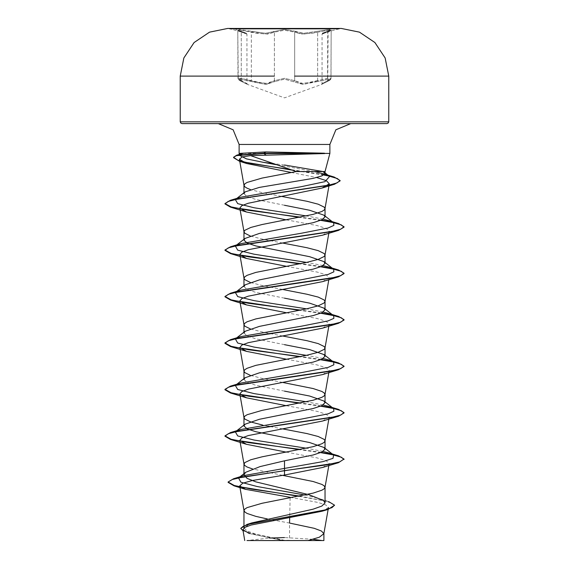 <?xml version="1.0" encoding="UTF-8"?>
<svg xmlns="http://www.w3.org/2000/svg" width="569" height="569" viewBox="0 0 569 569"><rect width="100%" height="100%" fill="white"/><g stroke="black" fill="none" stroke-linecap="round" stroke-linejoin="round"><path stroke-width="0.43" stroke-dasharray="2.85 2.13" d="M229.776 28.464L284.5 28.464L229.776 28.45L229.776 28.827L339.224 28.827L322.687 33.258L328.142 31.323L330.205 29.346L317.196 31.316L317.616 32.184L327.936 30.299L331.023 30.534L322.026 34.119L331.023 30.534L326.777 30.413L312.402 33.244L301.058 34.04L294.65 32.184L303.277 34.112L317.616 32.184L317.196 31.316L303.604 33.251L295.467 31.316L294.65 32.184L284.514 30.214L274.365 32.184L284.514 30.214L294.65 32.184L295.467 31.316L284.5 29.346L265.403 33.258L251.804 31.323L265.41 33.258L284.5 29.346L303.611 33.251L330.212 29.346L328.142 31.323L322.687 33.258L331.186 30.086L331.023 78.693L327.936 78.408L303.291 83.607L294.65 80.62L300.987 83.487L312.402 82.256L317.616 80.62L318.099 81.459L302.971 84.447L284.5 79.148L275.176 81.467L284.5 79.148L303 84.447L329.124 79.148L327.431 81.467L329.117 79.148L318.099 81.459L317.616 80.62L326.741 78.55L331.023 78.693L327.751 80.627L331.023 78.693L330.717 79.504L327.509 81.438L327.751 80.627L322.026 83.622L327.751 80.627L328.085 31.338L322.587 33.294M233.738 28.45L240.893 31.331L238.795 29.346L251.804 31.323L238.788 29.346L240.836 31.316L246.277 33.251L240.836 31.316L241.228 32.184L237.97 30.534L241.05 30.299L265.73 34.119L274.365 32.184L267.978 34.048L256.619 33.251L242.223 30.413L237.963 30.534L246.946 34.112L241.228 32.184L240.893 31.331L237.799 30.079L246.377 33.279L246.946 34.112L246.946 83.607L241.228 80.62L241.476 81.438L239.876 79.148L266.05 84.461L275.176 81.467L266.015 84.461L239.869 79.148L241.555 81.459L247.529 84.447L239.492 80.435L237.963 78.693L242.245 78.55L256.619 82.27L268.013 83.501L274.365 80.627L265.751 83.622L241.064 78.408L237.97 78.693L241.228 80.62L241.476 81.438L238.269 79.496L237.799 30.079L237.963 78.693L246.946 83.607L247.394 84.383L241.476 81.438L247.529 84.447L284.5 97.904L321.435 84.461L327.509 81.438L327.751 32.184L328.085 31.338L331.186 30.086L330.973 79.027L329.494 80.442L321.57 84.397L327.509 81.438M294.65 80.62L284.514 78.309L274.365 80.627L275.176 81.467L274.365 80.627L284.5 78.309L294.65 80.62L293.846 81.459L294.65 80.62L294.65 32.184L294.65 80.62M284.5 28.464L339.224 28.464L339.224 28.827M321.962 540.543L319.707 540.543M308.021 540.543L247.038 540.543L269.393 538.061M243.205 153.388L324.501 153.388M267.281 518.907L289.578 523.082L289.578 540.301L284.251 540.301L255.766 534.092L247.095 530.984L243.994 527.883L251.825 522.875M282.544 475.343L252.487 468.956M282.615 428.891L269.628 426.458M268.44 426.224L262.565 425.007M284.5 391.109L255.872 385.305L247.117 382.396L243.994 379.495M282.615 382.432L261.996 378.421L250.268 375.334M284.5 344.65L255.851 338.839L247.11 335.93L243.994 333.036M282.622 335.98L261.996 331.962L250.275 328.875M284.5 298.192L255.858 292.381L247.131 289.486L243.994 286.577M282.615 289.514L261.996 285.503L250.268 282.416M282.622 243.055L261.996 239.044L250.268 235.957M284.5 205.274L255.851 199.463L247.102 196.554L243.994 193.659L243.994 192.799M281.427 196.383L261.996 192.585L250.374 189.534M290.14 497.342L317.907 502.448L325.909 505.023L328.427 507.612L322.011 511.275M240.772 528.786L249.471 533.58L281.712 540.251L263.554 540.543L289.578 540.301M290.126 497.896L289.692 517.74M239.613 477.242L238.532 477.939M304.892 495.023L318.555 498.394L323.405 500.428M299.763 496.068L328.704 501.623L318.555 498.394M243.048 530.799L259.172 535.543L284.251 540.301M298.633 496.289L324.792 500.94L332.09 503.273L334.572 505.599M247.992 533.125L281.207 540.137L284.137 540.287M281.712 540.251L281.207 540.137M291.285 172.471L316.67 177.528M286.385 219.826L317.189 225.587L326.293 228.468L329.145 231.348L322.495 235.225M286.385 266.285L317.168 272.046L326.293 274.927L329.117 277.807L322.481 281.683M286.378 312.744L317.168 318.505L326.279 321.378L329.131 324.266L322.459 328.149M286.385 359.203L317.182 364.964L326.272 367.844L329.145 370.725L322.495 374.601M286.385 405.661L317.182 411.423L326.286 414.296L329.138 417.184L322.488 421.06M286.378 452.127L317.161 457.881L326.279 460.755L329.124 463.643L322.459 467.526M284.5 165.003L272.487 163.523M323.149 451.409L306.435 448.237M323.178 404.957L306.435 401.778M235.374 385.398L236.555 384.665M323.171 358.498L306.435 355.319M235.374 338.939L236.555 338.206M323.149 312.032L306.435 308.86M323.178 265.581L306.435 262.401M323.171 219.122L306.435 215.943M235.374 199.563L236.469 198.873M324.721 174.185L323.761 173.879L324.728 174.178M314.401 171.525L275.993 164.669M321.286 452.355L300.56 449.453M321.321 405.903L300.56 402.994M321.321 359.444L300.56 356.535M321.286 312.978L300.56 310.077M321.321 266.527L300.56 263.618M321.321 220.068L300.56 217.159M324.181 174.711L290.709 169.541M320.617 452.639L299.372 449.688M320.646 406.188L299.372 403.229M320.646 359.729L299.372 356.77M320.617 313.263L299.372 310.311M320.646 266.811L299.372 263.852M320.653 220.352L299.372 217.394M323.74 175.017L292.566 170.188M350.71 123.608L284.5 123.608M251.377 80.627L250.893 81.467L251.377 80.627L251.377 32.184L251.804 31.323L251.377 32.184L251.377 80.627M273.554 31.323L274.365 32.184L273.554 31.323M294.65 76.111L331.023 76.111M237.963 76.111L274.365 76.111M241.228 80.62L241.228 32.184L241.228 80.62M274.365 80.627L274.365 32.184L274.365 80.627M317.616 80.62L317.616 32.184L317.616 80.62M234.385 28.45L246.384 33.287L240.893 31.331L246.277 33.251L229.776 28.827M312.964 539.291L284.5 537.584M329.145 277.807L328.811 279.728M328.085 31.338L322.573 33.294L322.026 34.119L322.026 83.622L321.57 84.397"/><path stroke-width="0.85" d="M339.224 28.827L229.776 28.827M331.023 76.111L388.734 76.111L385.135 57.938L374.871 42.511L359.501 32.163L341.343 28.464L229.776 28.464M247.038 540.543L321.962 540.543L312.964 539.291M319.707 540.543L263.554 540.543M272.487 163.523L263.603 162.371L246.526 158.865L239.727 155.515L241.989 153.694L243.205 153.388L239.136 153.388L265.787 151.923L324.501 153.196L324.679 153.58L250.588 155.614L296.307 171.525L325.006 171.525L329.864 153.388L324.501 153.388L329.864 153.388L329.864 144.455L239.136 144.455L329.864 144.455L335.852 129.832L350.71 123.608L284.5 123.608L386.948 123.608L182.052 123.608L284.5 123.608M324.679 153.58L263.838 153.58L265.965 154.96M243.994 193.659L245.104 191.931L259.35 187.436L313.121 178.36L321.905 175.906L324.999 173.46L323.078 171.525L284.5 165.003M323.078 171.525L325.006 171.525L325.006 173.46M328.704 501.623L334.572 505.208L331.969 507.612L324.515 510.016L247.06 524.426L251.825 522.875L313.121 509.191L321.862 506.083L325.006 502.953L323.391 500.443L308.86 494.674L255.865 481.879L247.102 478.358L243.994 474.852L245.616 472.334L260.111 466.58L284.5 460.798L313.156 454.987L321.876 452.085L325.006 449.183L323.903 447.454L309.586 442.504L255.865 431.764L247.131 428.862L243.994 425.953L245.125 424.225L259.421 419.275L313.128 408.535L321.912 405.633L325.006 402.724L323.903 400.996L309.6 396.052L284.5 391.109M267.281 518.907L255.858 516.346L247.081 513.444L244.777 511.993L243.994 510.542L244.777 509.091L247.081 507.633L261.996 503.281L313.142 493.117L321.919 490.215L324.223 488.764L324.984 487.548L324.223 485.862L321.919 484.404L313.142 481.502L282.544 475.343M252.487 468.956L247.081 466.985L244.777 465.534L244.016 464.318L244.777 462.633L250.822 459.724L261.996 456.822L313.142 446.658L321.919 443.756L324.223 442.305L325.006 440.854L324.223 439.403L318.178 436.494L307.004 433.592L282.615 428.891M262.565 425.007L250.822 421.978L244.777 419.076L243.994 417.625L244.777 416.174L247.081 414.716L261.996 410.363L313.142 400.199L321.919 397.297L324.223 395.846L324.984 394.63L324.223 392.944L321.919 391.486L313.142 388.584L282.615 382.432M250.268 375.334L244.777 372.617L243.994 371.166L243.994 379.495L245.125 377.766L259.386 372.823L313.142 362.069L321.919 359.167L325.006 356.265L323.868 354.537L309.614 349.601L284.5 344.65M243.994 371.166L244.777 369.715L247.081 368.257L255.858 365.355L307.004 355.191L318.178 352.289L324.223 349.387L325.006 347.936L324.223 346.485L318.178 343.576L307.004 340.675L282.622 335.98M250.275 328.875L244.777 326.158L243.994 324.707L243.994 333.036L245.132 331.307L259.393 326.364L313.149 315.61L321.876 312.708L325.006 309.806L323.875 308.078L309.586 303.128L284.5 298.192M243.994 324.707L244.777 323.256L247.081 321.798L255.858 318.896L307.004 308.732L318.178 305.83L324.223 302.928L325.006 301.478L324.223 300.027L318.178 297.118L307.004 294.216L282.615 289.514M250.268 282.416L244.777 279.699L243.994 278.248L243.994 286.577L245.118 284.849L259.428 279.898L313.135 269.158L321.919 266.256L325.006 263.347L323.882 261.619L309.6 256.676L255.872 245.929L247.117 243.027L243.994 240.118L245.125 238.39L259.386 233.446L313.135 222.699L321.919 219.79L325.006 216.889L323.868 215.16L309.614 210.224L284.5 205.274M243.994 278.248L244.777 276.797L247.081 275.339L255.858 272.437L307.004 262.273L318.178 259.372L324.223 256.47L325.006 255.019L324.223 253.568L318.178 250.659L307.004 247.757L282.622 243.055M250.268 235.957L244.777 233.24L243.994 231.789L244.777 230.338L250.822 227.429L261.996 224.527L313.142 214.364L321.919 211.462L324.223 210.011L325.006 208.56L324.223 207.109L318.178 204.2L307.004 201.298L281.427 196.383M269.628 426.458L268.44 426.224M250.374 189.534L247.081 188.232L244.777 186.781L244.016 185.565L244.777 183.879L247.081 182.421L261.996 178.069L296.307 171.525M334.572 505.208L328 509.447L322.011 511.275L251.107 525.052L244.798 527.399L242.871 529.753L249.471 533.58M301.321 540.543L323.861 540.543L308.021 540.543L319.358 537.207L323.868 533.622L321.385 530.991L314.202 528.352L289.578 523.082L289.692 517.74M284.5 460.798L284.5 475.044L252.373 480.506L242.75 483.237L239.691 485.962L245.566 489.304L290.14 497.342L290.126 497.896M323.903 447.454L333.633 455.093L332.972 458.344L323.071 461.601L243.681 475.634L239.613 477.242M245.602 472.32L238.532 477.939L240.907 482.213L257.01 486.481L304.892 495.023M324.003 500.905L325.006 502.953L325.006 487.313M228.077 482.014L232.23 479.56L244.229 476.722L338.541 462.647L344.06 459.048L339.529 461.95L326.62 464.852L284.5 470.663L233.539 478.757L228.077 482.014L234.272 485.528L251.228 489.041L299.763 496.068M247.06 524.426L240.772 528.395L243.048 530.799M228.077 482.398L234.087 485.855L298.633 496.289M328 509.447L250.004 523.949L243.119 526.368L240.772 528.395M250.588 155.614L242.095 156.994L239.435 159.242L246.662 163.488L291.285 172.471M316.67 177.528L326.307 180.657L329.33 183.787L322.061 188.069L248.176 203.254L241.775 205.715L239.862 208.119L246.498 211.995L286.385 219.826M299.372 263.852L230.452 253.582L224.94 250.374L228.311 247.871L238.062 245.367L338.541 230.353L322.495 235.225L248.29 249.741L241.818 252.159L239.862 254.578L246.519 258.454L286.385 266.285M299.372 310.311L230.452 300.041L224.94 296.833L228.311 294.329L238.062 291.826L338.541 276.811L322.481 281.683L248.29 296.2L241.825 298.618L239.855 301.037L246.505 304.913L286.378 312.744M322.459 328.149L248.304 342.659L241.804 345.077L239.876 347.495L246.512 351.372L286.385 359.203M299.372 403.229L230.452 392.951L224.94 389.751L228.311 387.247L238.062 384.744L338.541 369.729L322.495 374.601L248.29 389.118L241.797 391.543L239.855 393.954L246.498 397.831L286.385 405.661M299.372 449.688L230.452 439.41L224.94 436.21L228.311 433.706L238.062 431.202L338.541 416.188L322.488 421.06L248.29 435.577L241.825 437.995L239.855 440.413L246.505 444.289L286.378 452.127M338.541 462.647L322.459 467.526L284.5 475.044M333.633 455.093L328.313 452.768L323.149 451.409M306.435 448.237L254.073 440.043L237.735 435.954L235.374 431.857L240.694 429.538L301.52 419.083L328 413.855L333.868 411.245L333.633 408.627L328.313 406.309L323.178 404.957M306.435 401.778L254.073 393.584L237.735 389.495L235.374 385.398L245.118 377.752M236.555 384.665L240.694 383.079L301.52 372.624L328 367.396L333.868 364.786L333.633 362.168L328.313 359.85L323.171 358.498M306.435 355.319L254.073 347.126L237.735 343.036L235.374 338.939L245.118 331.293M236.555 338.206L240.694 336.62L301.52 326.165L328 320.937L333.868 318.327L333.633 315.71L328.313 313.391L323.149 312.032M306.435 308.86L254.073 300.667L237.735 296.577L235.374 292.48L245.111 284.834M235.552 292.345L240.694 290.162L301.52 279.706L328 274.478L333.868 271.868L333.633 269.251L328.313 266.932L323.178 265.581M306.435 262.401L254.073 254.208L237.735 250.118L235.374 246.021L240.694 243.703L301.52 233.247L328 228.02L333.868 225.409L333.633 222.792L328.313 220.473L323.171 219.122M306.435 215.943L254.073 207.749L237.735 203.659L235.374 199.563L245.097 191.931M236.469 198.873L240.687 197.244L300.475 186.845L324.999 181.646L329.622 176.447L324.721 174.185L334.145 177.016L324.181 174.711M323.761 173.879L314.401 171.525M275.993 164.669L263.603 162.371M344.06 459.048L338.548 455.84L332.773 454.425M332.445 454.354L321.286 452.355M300.56 449.453L248.511 442.639L231.156 439.232L224.94 435.818L230.459 432.611L330.938 417.596L340.689 415.093L344.06 412.589L338.548 409.381L332.773 407.966M332.445 407.895L321.321 405.903M300.56 402.994L248.511 396.18L231.156 392.774L224.94 389.36L230.459 386.152L330.938 371.137L340.689 368.634L344.06 366.13L338.548 362.922L332.773 361.507M332.445 361.436L321.321 359.444M300.56 356.535L248.511 349.722L231.156 346.315L224.94 342.901L230.459 339.693L330.938 324.679L340.689 322.175L344.06 319.671L338.548 316.464L332.773 315.048M332.445 314.977L321.286 312.978M300.56 310.077L248.511 303.263L231.156 299.849L224.94 296.442L230.459 293.234L330.938 278.22L340.689 275.716L344.06 273.212L338.548 270.005L332.773 268.589M332.445 268.518L321.321 266.527M300.56 263.618L248.511 256.804L231.156 253.39L224.94 249.983L230.459 246.775L330.938 231.761L340.689 229.257L344.06 226.754L338.548 223.546L332.773 222.13M332.445 222.059L321.321 220.068M300.56 217.159L248.511 210.345L231.156 206.931L224.94 203.524L230.459 200.316L327.95 185.451L337.026 182.969L340.141 180.494L334.145 177.016M290.709 169.541L250.403 163.417L237.949 160.351L233.589 157.286L236.668 155.195L263.838 153.196L263.838 153.58L236.519 155.629L233.589 157.286M344.06 459.432L341.343 457.192L333.462 454.958M333.448 454.951L320.617 452.639M338.541 416.188L344.06 412.973L341.343 410.733L333.462 408.499M333.448 408.492L320.646 406.188M338.541 369.729L344.06 366.514L341.343 364.274L333.462 362.04M333.448 362.033L320.646 359.729M299.372 356.77L230.452 346.493L224.94 343.292L228.311 340.788L238.062 338.285L338.541 323.27L344.06 320.055L341.343 317.815L333.462 315.582M333.448 315.575L320.617 313.263M338.541 276.811L344.06 273.597L341.343 271.356L333.462 269.123M333.448 269.116L320.646 266.811M338.541 230.353L344.06 227.138L341.343 224.897L333.455 222.664M333.448 222.657L320.653 220.352M299.372 217.394L230.452 207.123L224.94 203.915L228.205 201.447L237.835 198.986L334.551 184.207L340.141 180.878L337.325 178.517L329.245 176.155M329.188 176.141L323.74 175.017M292.566 170.188L239.485 161.247L233.589 157.677M324.501 153.196L263.838 153.196L265.787 151.923M386.948 123.608L388.222 123.075L388.734 121.823L284.5 121.823L388.734 121.823L388.734 76.111L294.65 76.111M284.5 28.464L227.657 28.464L209.499 32.163L194.129 42.511L183.865 57.938L180.266 76.111L237.963 76.111M284.5 121.823L180.266 121.823L284.5 121.823M274.365 76.111L180.266 76.111L180.266 121.823L180.778 123.075L182.052 123.608M239.705 155.515L239.136 153.388L239.136 144.455L233.148 129.832L218.29 123.608M325.006 449.183L325.006 440.854M325.006 402.724L325.006 394.395M325.006 356.265L325.006 347.936M325.006 309.806L325.006 301.478M325.006 263.347L325.006 255.019M325.006 216.889L325.006 208.56M243.994 527.883L243.994 510.542M243.994 474.852L243.994 464.084M243.994 425.953L243.994 417.625M243.994 240.118L243.994 231.789M243.994 192.799L243.994 185.33M328.427 507.612L323.846 533.864M242.863 529.753L244.748 540.55M323.868 540.543L323.868 533.622M243.681 475.634L233.539 478.757M234.087 485.855L245.559 489.312M239.428 159.242L244.016 185.565M329.337 183.794L324.984 208.795M239.855 208.119L244.016 232.024M329.145 231.348L324.984 255.253M239.855 254.578L244.016 278.483M328.811 279.728L324.984 301.712M239.855 301.037L244.016 324.942M329.145 324.266L324.984 348.171M239.855 347.495L244.016 371.401M329.145 370.725L324.984 394.63M239.855 393.954L244.016 417.859M329.145 417.184L324.984 441.089M239.855 440.413L244.016 464.318M329.145 463.643L324.984 487.548M239.691 485.962L244.016 510.777M241.989 153.687L236.668 155.195M328.313 452.768L338.548 455.84M240.694 429.538L230.459 432.611M328.313 406.309L338.548 409.381M240.694 383.079L230.459 386.152M328.313 359.85L338.548 362.922M240.694 336.62L230.459 339.693M328.313 313.391L338.548 316.464M240.694 290.162L230.459 293.234M328.313 266.932L338.548 270.005M240.694 243.703L230.459 246.775M328.313 220.473L338.548 223.546M240.687 197.244L230.459 200.316M235.374 431.857L245.111 424.211M333.633 408.627L323.903 400.996M333.633 362.168L323.882 354.523M333.633 315.71L323.882 308.064M333.633 269.251L323.889 261.605M235.374 246.021L245.111 238.375M333.633 222.792L323.882 215.146M329.622 176.447L324.209 172.222M246.654 163.488L239.485 161.247M322.061 188.076L334.551 184.207M246.498 211.995L230.452 207.123M246.519 258.461L230.452 253.582M246.505 304.913L230.452 300.041M322.459 328.157L338.541 323.27M246.505 351.372L230.452 346.493M246.498 397.831L230.452 392.951M246.505 444.289L230.452 439.41M224.94 436.21L224.94 435.818M344.06 412.973L344.06 412.589M224.94 389.751L224.94 389.36M344.06 366.514L344.06 366.13M224.94 343.292L224.94 342.901M344.06 320.055L344.06 319.671M224.94 296.833L224.94 296.442M344.06 273.597L344.06 273.212M224.94 250.374L224.94 249.983M344.06 227.138L344.06 226.754M224.94 203.915L224.94 203.524M340.141 180.878L340.141 180.494M284.5 537.584L269.393 538.061M322.587 33.294L328.085 31.338M234.385 28.45L233.738 28.45"/></g></svg>

